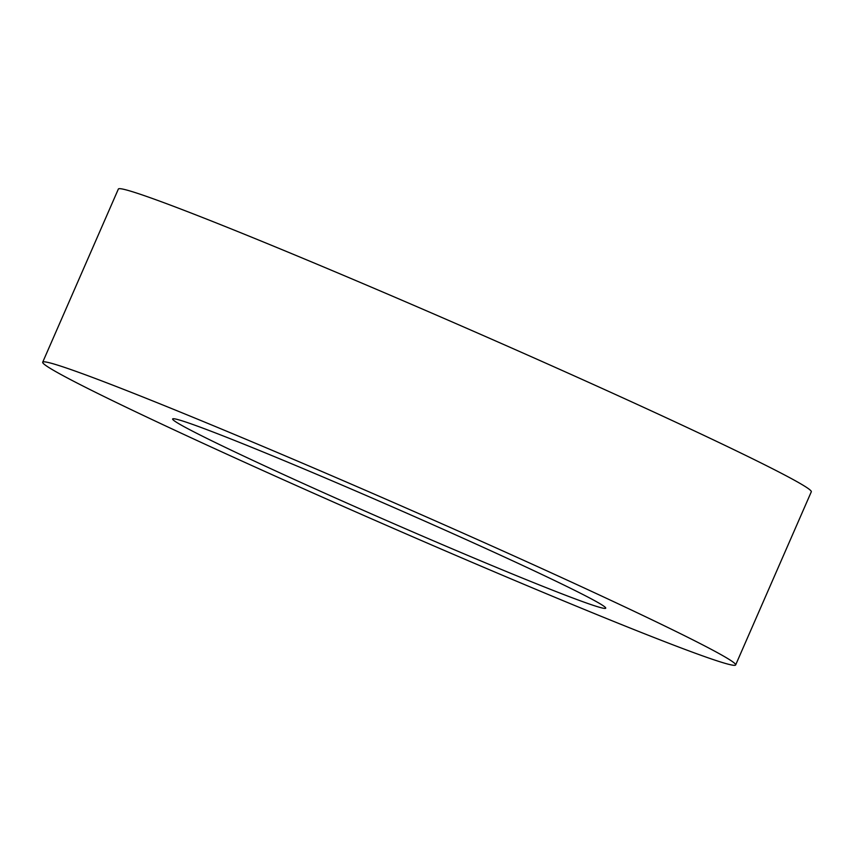 <?xml version="1.0" encoding="UTF-8"?>
<svg xmlns="http://www.w3.org/2000/svg" width="854" height="854" viewBox="0 0 854 854"><rect width="100%" height="100%" fill="white"/><g stroke="black" fill="none" stroke-linecap="round" stroke-linejoin="round"><path stroke-width="1.28" d="M735.646 664.946L811.3 491.797A378.098 11.881 -156.4 0 0 740.407 452.823A378.098 11.881 -156.4 0 0 356.235 280.731A378.098 11.881 -156.4 0 0 118.354 189.054L42.7 362.203A378.098 11.881 -156.4 0 0 113.593 401.177A378.098 11.881 -156.4 0 0 497.765 573.269A378.098 11.881 -156.4 0 0 735.646 664.946A378.098 11.881 -156.4 0 0 664.764 625.982A378.098 11.881 -156.4 0 0 280.582 453.88A378.098 11.881 -156.4 0 0 42.7 362.203M216.937 443.322A236.312 7.419 -156.4 0 0 457.05 550.883A236.312 7.419 -156.4 0 0 605.721 608.187A236.312 7.419 -156.4 0 0 561.42 583.826A236.312 7.419 -156.4 0 0 321.307 476.265A236.312 7.419 -156.4 0 0 172.625 418.972A236.312 7.419 -156.4 0 0 216.937 443.322"/></g></svg>
